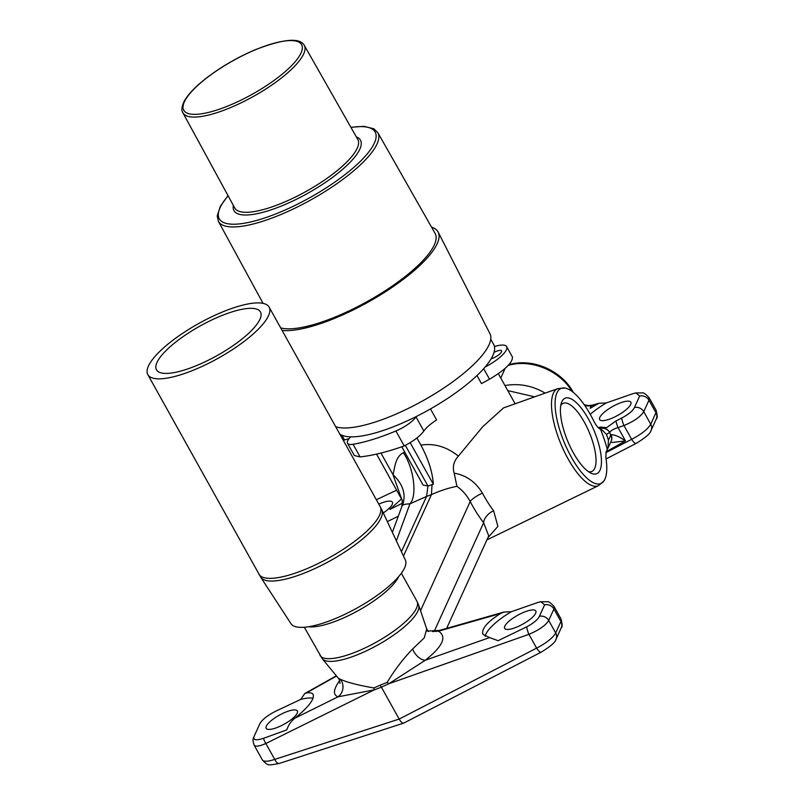 <?xml version="1.0" encoding="UTF-8"?>
<svg xmlns="http://www.w3.org/2000/svg" width="805" height="805" viewBox="0 0 805 805"><rect width="100%" height="100%" fill="white"/><g stroke="black" fill="none" stroke-linecap="round" stroke-linejoin="round"><path stroke-width="1.21" d="M494.451 346.563A25.78 7.396 150.9 0 1 506.647 346.623L512.443 357.028C512.745 362.522 505.107 369.908 489.531 379.205L481.481 383.613L476.983 375.543M416.92 437.98L420.884 445.105C434.237 443.062 446.745 446.745 458.387 456.143C453.728 461.154 452.319 466.83 454.181 473.179L456.908 486.311C448.616 487.941 440.134 490.708 431.44 494.612L426.58 496.433L401.433 551.687M598.196 427.616L600.681 427.032L599.745 428.542A7.929 7.084 24.5 0 1 609.697 432.526L606.437 434.328L601.657 429.568L600.5 429.256C598.286 428.26 596.062 425.543 593.808 421.096A51.55 17.881 67.3 0 0 564.979 388.05L557.855 388.614L503.598 407.873L482.628 426.811L458.387 456.143M420.884 445.105C428.361 459.001 432.516 472.062 433.352 484.288L432.044 484.63L431.44 494.612L403.476 556.054M401.786 446.785L423.088 485.063L427.948 486.009L432.044 484.63M405.338 445.376L427.958 486.009L426.58 496.433L409.926 503.819C405.619 504.031 403.124 504.564 402.46 505.419C406.344 494.713 403.184 484.459 392.981 474.648C394.782 468.902 394.832 456.938 403.386 452.752L404.754 452.138M403.386 452.752C413.871 467.977 417.453 495.88 409.926 503.819L396.362 540.869M410.178 442.659L433.352 484.288M494.039 352.379A8.201 2.355 150.9 0 1 501.575 350.859A8.201 2.355 150.9 0 1 498.667 354.874A8.201 2.355 150.9 0 1 491.09 358.859M506.647 346.623A25.78 7.396 150.9 0 1 485.153 366.989M430.484 408.92L436.622 419.948C430.534 423.883 426.278 427.566 423.873 431.017L416.034 416.93A19.833 5.685 150.9 0 1 395.899 430.987A105.113 30.137 150.9 0 1 353.063 444.269A19.833 5.685 150.9 0 1 347.519 443.283A19.833 5.685 150.9 0 1 350.739 436.853M423.873 431.017C419.918 436.27 413.368 441.241 404.221 445.93C387.557 451.857 372.856 455.519 360.097 456.908L354.341 455.55L347.519 443.283M349.078 438.675L343.272 440.335M376.338 499.734L395.738 490.617A39.666 11.371 150.9 0 1 396.724 490.366M378.793 504.141A17.851 5.122 150.9 0 1 392.407 502.189A17.851 5.122 150.9 0 1 383.261 512.936M402.43 503.206L389.922 509.394L401.504 498.939M572.144 391.512C559.636 370.431 530.877 358.668 508.297 365.39M585.024 405.871L591.182 405.962A7.929 3.15 -105.9 0 1 592.098 405.207L588.083 405.569L584.229 404.724M590.256 414.344A39.666 11.371 150.9 0 1 606.336 402.923L598.97 403.245L590.105 408.336L591.182 405.962L595.559 404.714M606.336 402.923L632.811 393.695L635.97 392.921L642.42 392.931C643.517 392.458 645.741 394.048 649.092 397.7M600.681 427.032L606.588 427.686L615.966 420.924A7.929 1.922 70.6 0 0 618.079 427.606C613.752 428.864 610.975 430.464 609.747 432.406A7.929 7.084 24.5 0 0 599.806 428.421M635.97 392.921L639.653 396.04L634.441 407.501C632.931 410.781 628.695 414.293 621.732 418.037L615.966 420.924M611.941 418.218A17.851 5.122 150.9 0 1 599.675 419.586A17.851 5.122 150.9 0 1 599.836 417.372A17.851 5.122 150.9 0 1 615.694 404.905A17.851 5.122 150.9 0 1 630.868 402.218A17.851 5.122 150.9 0 1 611.941 418.218M648.951 397.459L648.971 400.206A7.929 7.084 24.5 0 0 639.653 396.04M621.732 418.037A7.929 1.922 70.6 0 0 623.966 425.533L631.653 439.329A7.929 2.244 62.7 0 0 636.161 443.394C645.721 437.558 650.692 433.211 651.084 430.363L656.306 418.902C657.514 418.479 657.454 415.622 656.125 410.329M634.441 407.501A7.929 7.084 24.5 0 1 643.748 411.667C640.8 416.577 634.199 421.196 623.966 425.533L618.079 427.606L625.485 440.909L611.911 442.498M588.556 419.204A40.914 14.198 67.3 0 0 561.387 402.933A40.914 14.198 67.3 0 0 567.837 441.452A40.914 14.198 67.3 0 0 590.79 473.058A40.914 14.198 67.3 0 0 599.997 470.221A40.914 14.198 67.3 0 0 588.556 419.204M600.5 429.256A59.5 20.638 -112.7 0 1 607.272 449.401L606.085 452.028L605.853 457.471A51.55 17.881 67.3 0 1 603.921 480.927L598.518 485.616L486.894 539.913M564.979 388.05A51.55 17.881 67.3 0 0 564.436 442.881A51.55 17.881 67.3 0 0 603.921 480.927M588.455 471.66A36.95 12.82 67.3 0 0 591.786 471.478A36.95 12.82 67.3 0 0 594.714 468.339A36.95 12.82 67.3 0 0 586.966 427.234A36.95 12.82 67.3 0 0 563.218 403.325A36.95 12.82 67.3 0 0 560.753 405.569M606.437 434.328A59.5 20.638 -112.7 0 1 608.439 440.174L607.986 448.133L607.272 449.401M608.167 447.711L611.096 441.281A7.929 7.084 -155.5 0 0 610.733 435.123L608.439 440.174M611.005 441.482A7.929 7.245 -146.9 0 0 610.995 434.64C614.768 434.69 619.598 436.783 625.485 440.909L606.225 451.716M454.181 473.179C466.216 475.252 475.634 481.903 482.447 493.143A11.904 2.838 152 0 0 470.18 501.565C466.84 495.276 462.412 490.195 456.908 486.3M446.634 628.373L488.736 535.889L483.634 522.747A11.904 6.812 142.3 0 1 493.606 510.712L497.893 526.389L487.86 537.81M605.863 452.641L631.653 439.329C641.454 434.217 647.814 429.176 650.732 424.195L655.944 412.734L656.135 410.319L649.112 397.69M507.784 390.596L534.691 396.835M504.966 385.545C519.114 383.12 532.508 385.655 545.146 393.132M485.194 636.393A39.666 11.371 150.9 0 1 511.296 611.73L503.93 612.042L500.519 613.521C486.955 622.215 481.118 629.178 483.02 634.421L489.561 637.58L425.312 660.241A11.904 6.651 -127.1 0 1 412.623 648.981C403.043 658.933 394.551 670.072 387.135 682.419A11.904 4.256 -137.4 0 1 388.875 683.727L425.312 660.241C442.74 646.395 447.147 636.715 438.544 631.18L432.506 631.563M500.519 613.521L438.544 631.18A7.929 3.15 -105.9 0 1 439.45 630.426L427.284 631.1M511.296 611.73L537.77 602.502L540.93 601.717L547.38 601.738C548.477 601.265 550.701 602.854 554.051 606.497M540.93 601.717L544.613 604.847L539.4 616.298C537.891 619.578 533.655 623.09 526.691 626.843L498.104 640.7L489.561 637.58M516.901 627.015A17.851 5.122 150.9 0 1 504.634 628.383A17.851 5.122 150.9 0 1 504.795 626.169A17.851 5.122 150.9 0 1 520.664 613.702A17.851 5.122 150.9 0 1 535.828 611.015A17.851 5.122 150.9 0 1 516.901 627.015M553.91 606.256L561.095 619.115L560.904 621.54A7.929 7.084 24.5 0 1 561.266 627.699C562.474 627.286 562.413 624.428 561.085 619.125M554.071 606.497L553.931 609.003L560.904 621.54L555.692 632.992A7.929 7.084 24.5 0 1 556.044 639.16L561.266 627.699M526.691 626.843A7.929 1.922 70.6 0 0 528.925 634.33L536.613 648.136A7.929 2.244 62.7 0 0 541.121 652.191C550.68 646.355 555.651 642.008 556.044 639.16M539.4 616.298A7.929 7.084 24.5 0 1 548.708 620.464C545.76 625.374 539.159 629.993 528.925 634.33L388.875 683.727L381.419 687.188L380.202 685.156L387.135 682.419M541.121 652.191L403.627 723.152C402.369 723.363 400.88 722.005 399.169 719.076L381.419 687.188L374.164 689.895A11.904 3.341 91.3 0 0 373.872 687.973L380.202 685.156M259.703 724.047A7.929 7.084 24.5 0 1 259.784 723.876L253.978 736.615A7.929 7.084 24.5 0 1 254.068 736.434C252.84 740.097 256 740.721 263.547 738.316L286.832 729.863C288.351 725.174 291.038 721.29 294.882 718.201L338.09 696.808A11.904 11.27 107.2 0 0 340.294 679.299C347.217 682.368 358.406 685.256 373.872 687.973L373.872 687.973M339.609 680.648C333.29 689.503 332.787 694.896 338.09 696.808L374.164 689.895L265.871 743.508C259.371 746.326 255.457 746.879 254.128 745.168L254.028 744.947M294.882 718.201C308.496 707.112 314.594 699.213 313.155 694.494C312.26 692.944 309.995 692.441 306.363 692.974L304.763 693.548L300.698 699.414A39.666 11.371 150.9 0 1 313.085 698.257M254.068 736.434L259.864 723.695A7.929 7.084 24.5 0 0 259.784 723.876L259.864 723.695C262.189 719.579 267.542 715.373 275.934 711.097L300.698 699.414M278.45 726.975A17.851 5.122 150.9 0 1 266.173 728.344A17.851 5.122 150.9 0 1 279.285 715.192A17.851 5.122 150.9 0 1 297.377 710.986A17.851 5.122 150.9 0 1 278.45 726.975M403.627 723.152L279.234 763.462A7.929 3.24 -108 0 1 274.716 759.407L265.871 743.508A7.929 3.542 -116.3 0 1 263.547 738.316M279.234 763.462C267.733 765.434 268.337 766.169 262.339 759.88C263.778 761.822 267.904 761.661 274.716 759.407L399.169 719.076L536.613 648.136C546.414 643.014 552.773 637.973 555.692 632.992L548.708 620.464L553.931 609.003A7.929 7.084 24.5 0 0 544.613 604.847M412.623 648.981L424.235 637.882L426.72 628.977L428.582 631.523M339.851 683.193C340.284 684.512 339.479 678.585 338.191 678.031L340.294 679.299M398.787 576.461A55.535 15.919 150.9 0 1 358.517 610.462A55.535 15.919 150.9 0 1 308.406 626.773M376.549 454.111L401.816 499.513L392.981 474.648L380.966 453.064M402.46 505.419L401.836 506.546C402.389 501.596 402.389 499.251 401.816 499.502M490.758 339.207L493.656 344.419A89.446 25.649 150.9 0 1 398.817 424.567A89.446 25.649 150.9 0 1 339.801 434.096M431.571 227.191A95.584 27.41 150.9 0 1 438.172 232.112L489.973 333.743A91.428 26.213 150.9 0 1 392.91 415.42A91.428 26.213 150.9 0 1 335.695 426.71M438.172 232.112A95.584 27.41 150.9 0 1 336.691 317.502A95.584 27.41 150.9 0 1 282.102 330.422M228.026 195.645L220.308 206.322L217.209 215.982L218.397 221.365A91.217 26.152 -29.1 0 0 281.126 214.422A91.217 26.152 -29.1 0 0 377.807 132.634L435.103 233.41A92.273 26.454 150.9 0 1 337.305 316.144A92.273 26.454 150.9 0 1 280.693 327.897M259.935 319.293A59.5 17.056 -29.1 0 0 260.458 311.938A59.5 17.056 -29.1 0 0 200.173 325.965A59.5 17.056 -29.1 0 0 156.482 369.807A59.5 17.056 -29.1 0 0 207.046 360.851A59.5 17.056 -29.1 0 0 259.935 319.293M268.508 315.701A69.421 19.904 -29.1 0 0 269.122 307.108A69.421 19.904 -29.1 0 0 198.785 323.479A69.421 19.904 -29.1 0 0 147.818 374.627A69.421 19.904 -29.1 0 0 206.805 364.182A69.421 19.904 -29.1 0 0 268.508 315.701M260.699 577.185L291.007 623.724A65.447 18.767 -29.1 0 0 347.015 613.269A65.447 18.767 -29.1 0 0 404.613 567.837A65.447 18.767 -29.1 0 0 405.368 560.069L381.791 509.786A69.311 19.873 150.9 0 1 380.996 518.007A69.311 19.873 150.9 0 1 320.008 566.116A69.311 19.873 150.9 0 1 260.699 577.185L147.818 374.627M500.77 377.998L505.138 368.418M404.221 445.93L395.899 430.987M360.097 456.908L353.063 444.269M344.54 439.983L341.914 435.253M489.531 379.205L483.674 368.69M387.336 521.62L398.304 516.196M651.084 430.363A7.929 7.084 24.5 0 0 650.732 424.195L643.748 411.667L648.971 400.206L655.944 412.734A7.929 7.084 24.5 0 1 656.306 418.902M609.697 432.526L610.733 435.123M557.855 388.614A52.597 18.253 67.3 0 0 561.025 444.31A52.597 18.253 67.3 0 0 598.518 485.616M420.532 610.653L470.18 501.565A69.532 24.12 67.3 0 0 483.634 522.747L434.227 631.311M482.447 493.143A57.648 19.994 67.3 0 0 493.606 510.712M426.72 628.977L418.65 605.088A55.233 15.838 150.9 0 1 377.756 645.016A55.233 15.838 150.9 0 1 322.272 658.742L304.31 627.256M418.65 605.088L416.97 601.295A55.535 15.919 150.9 0 1 376.197 642.209A55.535 15.919 150.9 0 1 319.927 655.31M336.55 676.039L306.363 692.974M304.26 45.291L357.812 139.476A70.417 20.185 150.9 0 1 283.169 202.619A70.417 20.185 150.9 0 1 234.748 207.972L182.916 112.831A69.431 19.904 -29.1 0 0 253.293 96.499A69.431 19.904 -29.1 0 0 304.26 45.291C299.782 37.412 283.501 38.871 255.427 49.658C237.153 57.457 220.56 67.127 205.647 78.648C195.655 86.507 188.702 93.702 184.778 100.253C181.709 106.089 181.095 110.285 182.916 112.831M233.349 205.406A72.4 20.759 -29.1 0 0 307.309 193.552A72.4 20.759 -29.1 0 0 356.363 136.931M228.127 195.836A89.234 25.589 -29.1 0 0 253.515 221.264A89.234 25.589 -29.1 0 0 359.221 162.429A89.234 25.589 -29.1 0 0 350.98 127.462M255.276 49.83A67.449 19.34 -29.1 0 0 185.885 112.459A67.449 19.34 -29.1 0 0 286.932 70.095A67.449 19.34 -29.1 0 0 255.276 49.83M381.791 509.786L380.171 506.617A69.421 19.904 150.9 0 1 379.558 515.21A69.421 19.904 150.9 0 1 317.854 563.691A69.421 19.904 150.9 0 1 258.858 574.136M498.375 373.701L515.12 403.788M573.391 392.528C561.538 370.3 532.085 357.601 508.73 364.766M598.97 403.245L592.098 405.207M606.074 458.92L636.161 443.394M503.93 612.042L439.45 630.426M304.864 693.487L336.359 675.808M253.978 736.615C253.796 738.054 251.854 738.497 254.149 745.158L262.319 759.89M416.97 601.295L401.353 573.24M338.191 678.031L322.272 658.742M392.377 532.377L401.836 506.546M377.807 132.634L373.852 128.79L364.071 126.335L350.869 127.271M218.397 221.365L263.064 303.374M380.171 506.617L269.122 307.108"/></g></svg>
